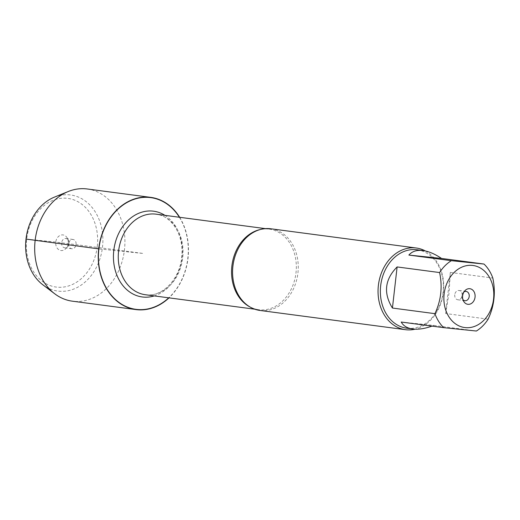 <?xml version="1.0" encoding="UTF-8"?>
<svg xmlns="http://www.w3.org/2000/svg" width="520" height="520" viewBox="0 0 520 520"><rect width="100%" height="100%" fill="white"/><g stroke="black" fill="none" stroke-linecap="round" stroke-linejoin="round"><path stroke-width="0.39" stroke-dasharray="2.6 1.95" d="M260.019 310.459A41.197 32.682 97.5 0 0 297.934 272.974A41.197 32.682 97.5 0 0 270.816 228.774M179.387 217.256A56.342 44.7 -82.5 0 1 168.733 297.824M425.412 250.984A41.197 32.682 -82.5 0 1 443.293 293.118A41.197 32.682 -82.5 0 1 415.103 329.186M432.022 326.111L433.888 325.409L401.232 322.036M433.888 325.409L476.385 331.026M445.64 313.534L449.066 292.994L450.326 272.428L445.64 313.534L488.131 319.156M450.326 272.428L492.817 278.05M417.066 249.775A39.553 31.376 -82.5 0 1 443.099 292.201A39.553 31.376 -82.5 0 1 406.699 328.192M463.976 291.947A4.68 3.712 97.5 0 0 463.151 292.65A4.68 3.712 97.5 0 0 461.819 295.692A4.68 3.712 97.5 0 0 462.339 298.766A4.68 3.712 97.5 0 0 462.956 299.656M454.753 294.756A4.68 3.712 97.5 0 0 457.834 299.78A4.68 3.712 97.5 0 0 462.144 295.516A4.68 3.712 97.5 0 0 459.062 290.498A4.68 3.712 97.5 0 0 454.753 294.756M179.667 217.289A56.595 44.895 -82.5 0 1 188.032 258.089A56.595 44.895 -82.5 0 1 169.013 297.863M87.217 188.975A56.595 44.895 -82.5 0 1 124.469 249.685A56.595 44.895 -82.5 0 1 72.384 301.184M54.366 197.151A48.464 38.447 -82.5 0 1 102.505 246.968A48.464 38.447 -82.5 0 1 42.79 284.745M97.285 246.363A44.72 35.477 97.5 0 0 48.724 202.423A44.72 35.477 97.5 0 0 39.962 279.377A44.72 35.477 97.5 0 0 97.285 246.363M68.692 243.718A4.68 3.712 97.5 0 0 71.773 248.736A4.68 3.712 97.5 0 0 76.07 244.582A4.68 3.712 97.5 0 0 73.002 239.453A4.68 3.712 97.5 0 0 68.692 243.718M61.627 242.781A4.68 3.712 97.5 0 0 64.707 247.806A4.68 3.712 97.5 0 0 67.684 246.584A4.68 3.712 97.5 0 0 68.491 240.474A4.68 3.712 97.5 0 0 65.93 238.524A4.68 3.712 97.5 0 0 61.627 242.781M68.198 243.36A7.865 6.24 -82.5 0 1 65.969 248.475A7.865 6.24 -82.5 0 1 58.91 249.775A7.865 6.24 -82.5 0 1 55.783 242.08A7.865 6.24 -82.5 0 1 60.71 235.157A7.865 6.24 -82.5 0 1 67.327 238.199A7.865 6.24 -82.5 0 1 68.198 243.36M26 239.07L55.783 242.08L98.852 247.598M99.047 247.624L143.364 253.481L98.891 248.892M260.175 229.547A40.638 32.24 -82.5 0 1 269.262 229.138A40.638 32.24 -82.5 0 1 295.9 273.65A40.638 32.24 -82.5 0 1 258.615 309.706A40.638 32.24 -82.5 0 1 249.938 306.943M145.334 294.73A40.638 32.24 97.5 0 0 182.624 258.674A40.638 32.24 97.5 0 0 155.987 214.162C171.269 215.501 184.125 235.066 181.786 256.438C180.167 279.428 161.519 297.726 145.334 294.73M164.912 215.339A43.258 34.32 -82.5 0 1 181.942 258.583A43.258 34.32 -82.5 0 1 154.258 295.913M265.408 228.625L269.262 229.138C262.346 228.254 255.639 230.282 249.151 235.235M254.761 309.199L258.615 309.706C251.7 308.763 245.752 305.058 240.78 298.591M462.339 298.766L463.509 301.034M463.151 292.65L464.867 290.758M466.128 291.434L459.062 290.498M464.9 300.716L457.834 299.78M73.002 239.453L65.93 238.524M71.773 248.736L64.707 247.806M68.491 240.474L67.327 238.199M67.684 246.584L65.969 248.475"/><path stroke-width="0.78" d="M416.293 248.008L270.816 228.774A41.197 32.682 97.5 0 0 249.151 235.235A41.197 32.682 97.5 0 0 232.901 266.26A41.197 32.682 97.5 0 0 240.78 298.591A41.197 32.682 97.5 0 0 260.019 310.459L405.49 329.693A41.197 32.682 -82.5 0 1 378.372 285.493A41.197 32.682 -82.5 0 1 416.293 248.008A41.197 32.682 -82.5 0 1 425.412 250.984M168.733 297.824A56.342 44.7 -82.5 0 1 119.626 302.881A56.342 44.7 -82.5 0 1 98.891 248.892A56.342 44.7 -82.5 0 1 132.288 199.986A56.342 44.7 -82.5 0 1 179.387 217.256M415.103 329.186A41.197 32.682 -82.5 0 1 405.49 329.693M462.637 295.874A7.865 6.24 -82.5 0 1 464.867 290.758A7.865 6.24 -82.5 0 1 473.863 291.447A7.865 6.24 -82.5 0 1 472.375 302.712A7.865 6.24 -82.5 0 1 463.509 301.034A7.865 6.24 -82.5 0 1 462.637 295.874M493.558 299.065A31.311 24.843 97.5 0 0 465.537 265.882A31.311 24.843 97.5 0 0 445.926 310.609A31.311 24.843 97.5 0 0 472.147 327.139A31.311 24.843 97.5 0 0 493.558 299.065M441.519 258.433C434.915 253.981 428.753 251.362 423.04 250.562C416.865 249.802 412.139 251.303 408.863 255.067L441.519 258.433L484.016 264.056L451.36 260.683A39.553 31.376 97.5 0 0 439.608 272.558C442.624 286.877 441.064 300.579 434.928 313.664A39.553 31.376 97.5 0 0 443.729 327.659L476.385 331.026A39.553 31.376 97.5 0 0 488.131 319.156C494.273 306.072 495.833 292.37 492.817 278.05A39.553 31.376 97.5 0 0 484.016 264.056M408.863 255.067L451.36 260.683M397.118 266.936C384.793 279.396 383.227 293.098 392.431 308.042L397.118 266.936L439.608 272.558M392.431 308.042L434.928 313.664M443.729 327.659L401.232 322.036C403.39 325.904 407.206 328.218 412.672 328.978C418.204 329.667 424.651 328.712 432.022 326.111M412.672 328.978L406.699 328.192A39.553 31.376 -82.5 0 1 380.666 285.76A39.553 31.376 -82.5 0 1 417.066 249.775L423.04 250.562M462.956 299.656A4.68 3.712 97.5 0 0 464.9 300.716A4.68 3.712 97.5 0 0 469.196 296.562A4.68 3.712 97.5 0 0 466.128 291.434A4.68 3.712 97.5 0 0 463.976 291.947M169.013 297.863A56.595 44.895 -82.5 0 1 135.941 309.582A56.595 44.895 -82.5 0 1 98.696 248.872A56.595 44.895 -82.5 0 1 150.781 197.373A56.595 44.895 -82.5 0 1 179.667 217.289M135.941 309.582L72.384 301.184A56.595 44.895 -82.5 0 1 54.736 293.8A56.595 44.895 -82.5 0 1 35.288 239.194A56.595 44.895 -82.5 0 1 68.263 191.516A56.595 44.895 -82.5 0 1 87.217 188.975L150.781 197.373M54.736 293.8L42.79 284.745A48.464 38.447 -82.5 0 1 26.137 237.984A48.464 38.447 -82.5 0 1 54.366 197.151L68.263 191.516M98.891 248.892L26 239.07M249.938 306.943A40.638 32.24 -82.5 0 1 231.868 266.11A40.638 32.24 -82.5 0 1 260.175 229.547M265.408 228.625L155.987 214.162A40.638 32.24 97.5 0 0 118.586 251.134A40.638 32.24 97.5 0 0 145.334 294.73L254.761 309.199M154.258 295.913A43.258 34.32 -82.5 0 1 113.776 250.562A43.258 34.32 -82.5 0 1 164.912 215.339"/></g></svg>
